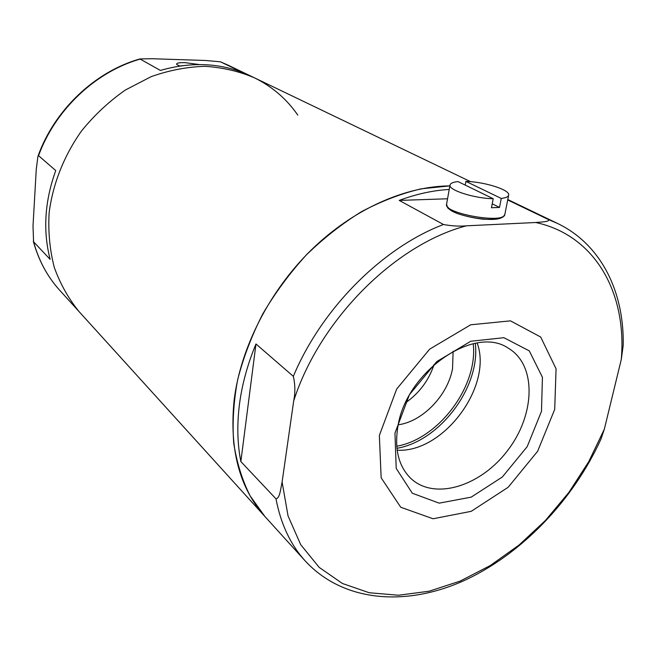 <?xml version="1.0" encoding="UTF-8"?>
<svg xmlns="http://www.w3.org/2000/svg" width="656" height="656" viewBox="0 0 656 656"><rect width="100%" height="100%" fill="white"/><g stroke="black" fill="none" stroke-linecap="round" stroke-linejoin="round"><path stroke-width="0.98" d="M470.59 181.671L254.536 77.867C239.153 71.315 222.663 67.47 205.074 66.322C187.132 66.846 169.174 70.282 151.192 76.637L125.353 90.028C109.019 101.459 94.431 115.071 81.598 130.872C63.927 155.751 52.742 184.18 49.118 212.938C48.068 232.003 49.807 250.223 54.341 267.599C60.377 284.171 68.691 298.931 79.294 311.871C68.691 298.931 60.377 284.171 54.341 267.599C49.807 250.223 48.068 232.003 49.118 212.938C52.742 184.18 63.927 155.751 81.598 130.872C94.431 115.071 109.019 101.459 125.353 90.028L151.192 76.637C169.174 70.282 187.132 66.846 205.074 66.322C222.663 67.47 239.153 71.315 254.536 77.867C272.347 86.674 286.762 99.089 297.775 115.095M449.868 185.894L421.095 188.83C401.251 193.536 381.39 201.146 361.522 211.658C341.948 223.753 323.457 238.276 306.049 255.233C289.558 273.347 275.11 292.945 262.712 314.035C251.707 335.642 243.36 357.528 237.661 379.709C233.561 401.693 232.249 422.784 233.708 442.989C236.701 462.382 242.154 479.987 250.075 495.797L264.835 516.42C239.407 487.916 229.182 449.065 234.159 399.881C240.654 347.778 269.304 291.297 310.96 250.28C352.748 209.387 404.941 186.132 449.868 185.894M434.092 364.564C428.762 380.423 419.258 393.165 405.564 402.784C419.258 393.165 428.762 380.423 434.092 364.564M293.691 400.947C295.348 392.747 295.225 384.539 293.33 376.339L255.979 343.99C247.46 364.482 241.933 384.818 239.374 404.99C236.906 425.121 237.398 443.989 240.85 461.578L275.979 498.831C279.973 498.363 280.702 488.253 282.105 481.996L293.691 400.947C319.603 319.825 395.117 244.45 466.342 225.828L535.772 222.507C540.921 221.949 549.736 221.949 548.58 219.612L507.703 199.957M293.33 376.339C321.801 308.287 382.555 247.599 443.497 224.508C451.828 226.025 459.438 226.459 466.342 225.828M548.58 219.612L557.731 223.54C601.798 244.86 624.34 292.781 623.2 345.532L621.273 359.504L604.332 429.204L600.978 439.061C573.041 500.43 521.61 554.238 463.981 580.634C406.613 606.595 343.605 602.61 305.13 560.847C290.518 544.685 280.801 524.013 275.979 498.831M398.233 424.809C422.677 421.529 447.835 395.322 452.542 368.582L453.124 351.272M394.953 433.149L409.426 394.691L436.74 361.604L470.762 341.251L503.89 337.692L529.302 350.886L542.43 377.307L541.479 411.345L527.194 446.638L502.324 477.01L471.172 497.15L439.167 503.152L412.296 493.222L396.216 468.425L394.953 433.149M379.348 435.469L396.667 389.065L429.664 349.14L470.713 324.786L510.475 320.858L540.692 337.028L556.067 368.811L554.705 409.385L537.641 451.246L508.162 487.285L471.213 511.327L433.058 518.765L400.75 507.26L381.161 477.814L379.348 435.469M443.497 224.508L399.217 200.408C416.33 194.037 433.001 190.388 449.229 189.461M397.798 427.089C405.539 372.116 474.231 324.564 508.228 348.147C536.674 364.72 535.386 413.985 508.154 449.795C481.455 485.998 434.584 501.036 410.73 478.331C398.684 466.391 394.371 449.311 397.798 427.089M477.166 343.022C493.123 386.277 443.177 453.181 397.167 450.188M447.548 198.784L399.217 200.408M255.979 343.99L240.85 461.578M458.027 181.589L493.214 198.727C474.108 198.424 448.073 189.986 450.032 184.992C450.459 183.245 453.124 182.114 458.027 181.589M501.266 198.456L465.916 181.392C484.546 181.786 510.376 189.937 508.654 195.144C508.269 196.784 505.801 197.882 501.266 198.456L499.511 207.427L492.23 203.836M465.916 181.392L465.235 185.099M493.214 198.727L491.467 207.739L499.511 207.427M220.482 61.82L205.271 60.467L152.167 58.728L139.908 58.942L160.384 70.43C189.945 61.976 217.53 62.738 243.138 72.718L220.482 61.82L228.058 65.141L254.536 77.867M33.005 226.017L33.571 241.81L50.135 259.366C42.804 230.863 44.674 201.261 55.744 170.56L38.556 155.677L37.941 156.325L36.26 169.371L33.005 226.017M199.424 64.559L184.967 62.64C178.776 62.525 176.029 63.148 176.735 64.501L179.744 66.051L182.893 65.616M604.332 429.204L588.711 461.701L568.9 492.385L545.464 520.438L519.035 545.062L490.319 565.521L460.077 581.118L429.18 591.204L398.561 595.238L369.271 592.753L342.432 583.496L319.185 567.383L300.702 544.66L288.041 515.887L282.105 481.996M535.772 222.507C596.025 235.561 627.038 294.068 621.273 359.504M475.288 343.334C480.627 386.72 440.045 441.086 396.929 448.302M473.23 343.744C478.199 386.113 438.766 438.93 396.741 446.219M508.654 195.144L504.841 214.43C504.538 224.286 443.046 213.405 446.572 204.196L450.032 184.992M502.234 216.824C497.297 223.835 449.975 215.447 448.114 207.296M33.571 241.81C38.745 260.53 47.404 276.643 59.573 290.124C47.232 276.438 38.474 260.12 33.292 241.17M139.769 59.212C95.44 71.906 55.145 109.937 38.556 155.677M305.13 560.847L59.573 290.124M557.026 223.204L507.785 199.539M504.841 214.43L503.185 216.906L500.2 218.35C497.191 219.26 491.434 219.539 482.939 219.186C473.534 218.038 464.891 216.111 457.027 213.413C450.844 210.297 447.704 208.362 447.589 207.616L446.572 204.196M220.4 61.787L228.058 65.141M139.908 58.942C94.997 71.578 54.35 110.069 37.941 156.325"/></g></svg>
